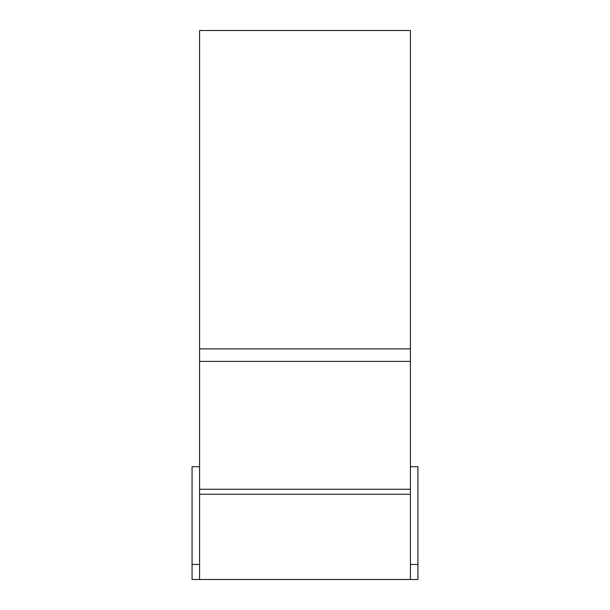 <?xml version="1.0" encoding="UTF-8"?>
<svg xmlns="http://www.w3.org/2000/svg" width="610" height="610" viewBox="0 0 610 610"><rect width="100%" height="100%" fill="white"/><g stroke="black" fill="none" stroke-linecap="round" stroke-linejoin="round"><path stroke-width="0.91" d="M199.584 466.688L192.066 466.688L192.066 564.456L199.584 564.456L192.066 564.456L192.066 579.5L417.934 579.5L417.934 466.688L410.416 466.688M199.584 489.25L199.584 30.5L410.416 30.5L410.416 348.867L199.584 348.867L410.416 348.867L410.416 489.25L199.584 489.25L199.584 579.5M199.584 494.268L410.416 494.268L410.416 489.25M410.416 494.268L410.416 579.5M410.416 564.456L417.934 564.456L410.416 564.456M199.584 361.402L410.416 361.402"/></g></svg>
